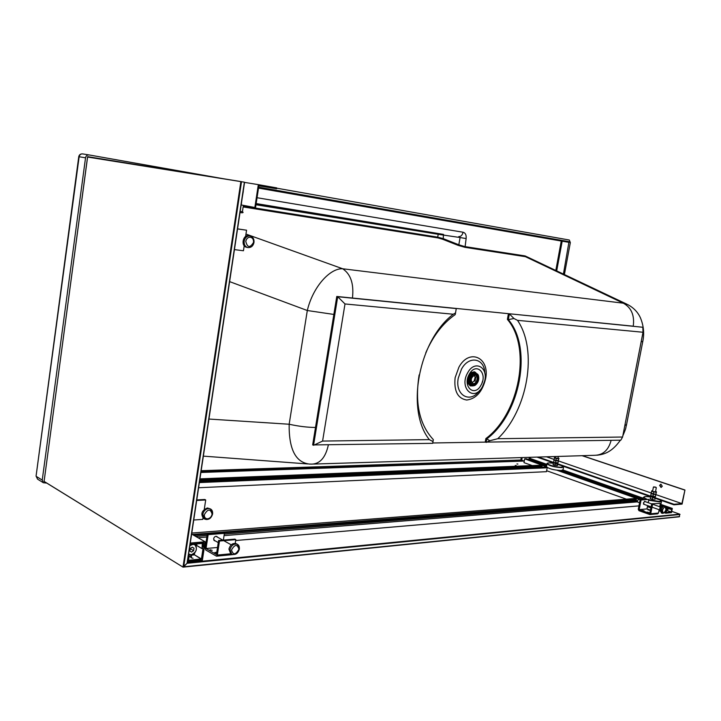 <?xml version="1.0" encoding="UTF-8"?>
<svg xmlns="http://www.w3.org/2000/svg" width="721" height="721" viewBox="0 0 721 721"><rect width="100%" height="100%" fill="white"/><g stroke="black" fill="none" stroke-linecap="round" stroke-linejoin="round"><path stroke-width="1.08" d="M480.952 385.23C474.382 397.74 462.053 386.258 469.344 374.127C476.121 361.572 488.135 373.388 480.952 385.23M482.466 386.681C474.193 402.498 458.538 388.033 467.776 372.631C474.751 359.5 488.694 367.268 484.512 381.553L482.466 386.681M520.805 460.313L521.616 460.458M641.167 341.772L642.799 341.403C644.448 333.453 643.646 325.568 640.392 317.745C637.869 312.22 633.723 307.867 627.937 304.695L623.314 303.19C631.344 307.606 634.651 315.275 633.254 326.189L352.452 298.043C354.029 283.939 350.776 274.187 342.7 268.771C330.038 267.996 312.824 286.922 307.308 310.517L333.859 314.437L315.501 427.463C307.407 427.4 298.629 426.327 289.157 424.236C288.833 449.084 295.556 462.359 309.318 464.063L312.085 464.117C320.196 463.657 325.613 457.303 328.325 445.064M313.563 464.063L595.195 455.284C603.27 454.87 608.578 449.886 611.12 440.351M642.753 341.628L626.585 424.498L624.837 425.507M245.978 234.064L342.7 268.771L623.314 303.19L525.411 256.676L465.027 247.339L458.259 245.41L458.826 244.78L464.73 246.564L525.113 255.937L525.411 256.676L529.728 258.1L626.882 304.19M555.819 270.474L561.253 241.03L561.884 240.463L562.182 241.193L258.524 188.109M240.147 211.704L242.463 211.415L243.383 205.35M258.659 187.19L569.013 241.661L563.416 274.079M529.412 457.339L529.169 458.682M256.108 203.944L443.532 234.406L443.19 238.624L437.71 237.155L438.206 234.298L460.088 237.533L458.826 244.78L443.19 238.624L442.622 239.246L437.998 237.93L243.139 206.936M89.007 154.925L82.618 153.906C80.743 153.816 79.589 154.763 79.139 156.745L36.086 476.004M85.538 157.8L42.242 480.078L36.392 476.473L37.555 479.141L36.068 476.094L78.76 156.682L85.538 157.8C85.997 155.799 87.16 154.844 89.043 154.934L222.816 178.637M89.043 154.934L82.618 153.906C80.518 153.78 79.229 154.7 78.76 156.682M46.721 483.07L43.404 482.764L42.242 480.078M530.214 458.646L530.467 457.303M564.399 274.548L570.338 242.571L569.311 240.021L276.675 188.172M465.027 247.339L466.127 238.561L460.088 237.533L458.763 236.605C460.917 236.614 462.359 235.163 463.08 232.234L257.055 197.725M485.864 438.584C519.499 413.62 531.81 347.63 507.395 319.394L508.332 319.628L509.368 313.896L513.947 318.511L508.332 319.628C532.738 347.873 520.409 413.908 486.774 438.9L489.829 440.72L486.134 442.433L486.774 438.9L485.864 438.584L485.233 442.117L432.762 442.973M507.395 319.394L508.422 313.68L642.808 327.262L508.422 313.68M489.829 440.72L497.778 438.701L622.593 437.025L620.808 440.189L485.233 442.117M622.593 437.025L643.015 332.255L642.808 327.262M643.015 332.255L517.489 320.34L513.947 318.511M497.778 438.701C527.808 410.078 538.136 350.37 517.489 320.34M425.769 352.821C433.06 335.977 442.874 323.233 455.221 314.59L456.276 308.588L455.33 308.354L336.779 296.466L312.662 444.938L432.681 443.325L433.33 439.621C419.433 424.66 414.701 403.093 419.135 374.929M336.779 296.466L337.707 296.71L313.563 445.317L322.593 441.072L429.337 439.63L433.06 441.585M456.276 308.588L337.707 296.71L344.999 303.956L322.593 441.072M455.636 312.887L453.275 314.239L344.999 303.956M453.275 314.239C418.531 340.438 405.581 410.177 429.337 439.63M470.317 383.644L472.652 384.365C468.623 383.446 470.93 373.829 475.067 374.28L475.635 374.379C479.663 375.28 477.401 384.87 473.255 384.464L472.652 384.365M475.635 374.379L473.3 373.703M475.896 374.469L474.86 373.19M473.057 385.564L472.318 385.447C467.424 384.32 470.227 372.622 475.265 373.181L475.941 373.289C480.853 374.388 478.104 386.05 473.057 385.564M477.924 374.397L475.058 372.496C469.542 371.883 466.469 384.699 471.831 385.933L474.562 385.6M472.994 385.915C467.055 386.05 469.497 372.252 475.328 372.829L478.293 375.073C479.474 379.111 478.465 382.49 475.265 385.23L472.994 385.915M475.572 372.559L474.58 372.351L469.713 375.839L468.497 379.904C468.38 383.031 469.335 384.987 471.354 385.789L471.579 385.843M475.13 372.424L474.175 372.234C471.219 372.514 469.236 374.713 468.208 378.831C467.767 382.418 468.677 384.699 470.948 385.663L471.137 385.708M474.292 372.18L473.318 371.982L469.317 374.163M467.244 380.985L470.335 385.465M475.698 372.586L474.463 371.775L470.164 372.838M467.199 382.554L470.254 385.888L471.696 385.888M471.336 384.924L472.904 384.428M475.193 375.226L475.373 375.271C478.969 376.119 476.401 384.726 472.922 383.473C470.254 380.427 470.822 377.669 474.607 375.208L475.193 375.226L474.643 375.064M474.22 375.28L474.914 376.723L475.806 376.984L475.049 381.211L474.166 380.949L471.949 382.833M474.166 380.949L475.247 376.822M475.094 381.148L474.481 380.958M188.569 559.974L187.712 560.145L188.578 559.965L189.281 555.134L188.469 555.071M203.673 547.032L204.413 546.897L205.106 541.786L190.272 543.048M203.457 545.833L203.547 546.969L204.44 546.888L205.152 541.795L204.422 546.86M203.466 545.752L203.637 544.463M188.578 559.965L189.253 555.008L188.523 559.992L187.739 559.893M189.253 555.008L188.541 554.602L189.253 555.008M205.152 541.795L191.633 534.054M188.632 554.251L191.038 554.846C196.536 552.331 197.779 548.951 194.769 544.706L192.633 544.265L189.929 545.355M190.02 544.77L190.939 544.319M189.875 545.68L192.705 544.472C198.572 543.733 196.95 554.44 191.155 554.746L188.623 554.016M193.444 544.103L194.571 544.598M193.634 550.673L191.561 552.07L189.848 551.015L190.218 548.546L192.3 547.149L194.003 548.212L193.634 550.673L190.209 548.645M194.003 548.212L192.246 547.185M204.34 547.221L202.385 560.253L187.46 561.74L202.358 560.253L204.367 547.221L203.25 547.104L204.34 547.221L202.367 560.208L187.469 561.668M191.101 557.766L193.021 558.288L191.101 557.766M197.13 544.175L195.806 545.644M202.34 543.337L201.961 548.591L202.763 543.706L203.52 543.634L202.069 543.364M195.833 545.68L196.734 544.157M203.556 543.616L203.367 547.311M191.624 555.134L194.291 554.891L194.688 552.89M187.64 560.55L201.375 559.217L194.4 554.773L201.438 558.964L187.667 560.397M196.175 545.175L201.88 548.501L203.016 548.438L202.006 548.591M203.628 544.58L203.268 547.086L203.601 544.589M240.787 207.432L241.562 202.889M242.508 196.022L243.283 191.462M671.188 511.973L671.756 509.161L670.521 509.278L670.665 508.575L672.305 508.422L671.458 512.631L665.69 513.19L666.537 508.954L668.196 508.801L668.052 509.504L666.808 509.621L666.249 512.442L671.188 511.973L666.664 510.369M532.269 465.595L523.987 462.639L524.699 458.835L526.402 458.772L546.635 465.91M665.69 513.19L664.474 512.757M660.238 511.243L658.922 510.774M650.901 507.908L647.404 506.665M626.387 499.166L546.635 470.723M640.275 499.671L557.09 470.281M563.543 467.118L563.038 469.804L561.163 470.534C554.025 470.128 549.132 468.875 546.473 466.766L524.699 458.835M668.196 508.801L666.168 508.089M661.761 506.53L659.904 505.881M641.942 499.545L559.703 470.525M546.689 465.622L528.826 459.322L528.944 458.691L530.638 458.637L546.924 464.36M672.305 508.422L660.238 504.186M643.321 498.238L563.011 470.011M670.665 508.575L665.753 506.845M662.725 505.782L660.328 504.934M643.186 498.905L562.245 470.407M546.815 464.982L528.944 458.691M670.521 509.278L666.105 507.719M662.013 506.277L659.967 505.556M642.726 499.482L560.668 470.543M199.375 482.583L547.185 467.794L546.455 471.687L198.599 487.747M547.185 467.794L545.148 467.073L199.537 481.511M199.654 480.763L541.994 466.64L542.111 466L540.101 465.279L199.942 478.852M540.263 467.271L540.371 466.712M542.111 466L199.78 479.907M638.95 505.872L235.668 540.525M205.918 543.075L205.007 543.156M637.472 501.87L224.06 535.631M206.837 537.037L198.077 537.749M637.337 500.852L224.285 534.144M207.062 535.532L195.788 536.433M223.735 532.972L636.273 500.095L636.418 499.401L634.074 498.572L191.777 533.053M634.201 501.104L634.372 500.239M636.418 499.401L192.372 534.477M207.251 534.288L193.904 535.352M245.609 236.488L246.555 230.206L237.551 228.936M244.203 245.762L243.446 250.755L234.442 249.619M237.56 228.863L246.555 230.206M246.952 247.339L246.582 247.276C240.652 246.249 242.806 234.559 248.718 235.686L249.331 235.812M202.962 518.048L202.763 519.381L193.742 520.003M196.77 499.932L204.791 499.491L205.701 499.968L204.286 509.278M205.701 499.968L196.689 500.464M212.434 513.74L210.451 508.945L207.396 507.963C201.628 510.54 200.393 514.064 203.673 518.552L206.792 519.562M648.891 512.568L647.197 512.108L648.891 512.568M644.033 510.81L642.348 510.36L644.033 510.81M647.846 509.783L649.522 510.243L647.846 509.783M644.268 504.421L643.393 502.961L644.88 501.311L645.223 501.627M652.64 504.087L650.712 513.785L649.882 514.578L638.968 510.684L638.274 509.296L640.176 499.68L641.086 500.004L639.176 509.621L649.792 513.451L651.721 503.763L660.391 503.429L659.724 506.755M659.138 509.711L658.471 513.046L657.633 513.83L649.991 514.569M640.176 499.68L648.855 499.383L648.197 502.681M647.62 505.61L646.962 508.918L650.45 510.171M651.721 503.763L660.391 503.429M648.855 499.383L641.086 500.004M646.962 508.918L639.176 509.621M662.356 513.334L661.274 512.946L660.328 509.522C661.085 506.854 662.22 505.583 663.735 505.7L664.816 506.079C663.302 505.962 662.166 507.242 661.418 509.909L662.356 513.334C664.636 513.127 665.88 511.919 666.078 509.729M637.734 502.095L637.355 500.771L638.68 499.32L640.149 499.833L638.68 499.32L637.355 500.771L637.734 502.095L639.572 502.744L637.734 502.095M660.22 510.432L659.517 510.18L660.094 507.305L661.256 507.205M660.094 507.305L661.004 507.629M660.175 510.08L659.805 508.747M216.651 553.088L214.831 552.511L216.769 552.34M212.172 550.33L210.081 549.763L212.172 550.33M217.463 537.118L216.85 536.469C215.309 536.054 214.227 536.821 213.623 538.758L214.389 540.714L215.264 540.894M219.49 541.029L217.336 555.062L216.489 556.179L205.809 550.051L205.17 548.005L207.278 534.144L208.162 534.649L206.044 548.51L216.435 554.539L218.58 540.516L219.49 541.029L235.812 539.632L235.226 543.355M218.58 540.516L234.902 539.128L235.812 539.632M232.838 554.611L216.597 556.17M207.278 534.144L223.519 532.855L224.411 533.342L223.366 540.11M208.162 534.649L224.411 533.342M206.044 548.51L217.517 547.482M239.183 548.852L237.416 544.319L236.335 543.724C232.811 542.796 230.332 544.589 228.917 549.087L230.657 553.593L231.729 554.206C235.461 555.233 238.002 553.539 239.363 549.105M210.703 533.342L208.423 534.054L210.703 533.342L211.541 533.81L210.703 533.342M258.893 185.621L255.549 207.612L254.855 207.504L258.325 184.639L276.72 187.893L276.594 188.74L258.893 185.621M276.594 188.74L258.866 185.829M254.855 207.504L241.256 204.953M258.325 184.639L244.554 182.395M553.106 464.603L557.45 465.541L557.865 464.387M557.315 465.523L557.549 464.27M555.305 463.495L554.981 465.243L553.98 465.09L553.061 464.567L553.386 462.819M554.981 465.243L557.405 465.559M655.2 498.292L654.821 499.599L655.083 498.256M650.216 498.599L653.541 499.653L650.153 498.553M650.36 498.734L650.495 496.661M652.352 499.311L652.73 497.436M557.991 462.819L558.577 460.611L557.991 462.819M558.171 460.998L555.828 460.719L555.485 462.549L557.82 462.828M558.072 457.898L558.586 458.79L556.242 458.502L555.9 460.34L558.333 460.665L553.908 460.052L553.836 462.098M558.315 460.395L558.991 458.403L555.323 457.988L554.566 457.465L555.431 457.375M555.828 460.719L554.251 459.899M557.91 462.873L555.485 462.549M651.784 490.803L651.09 493.678L655.786 494.732L655.398 496.706L650.73 495.669M653.325 494.453L652.929 496.418M651.559 491.307L656.263 492.362L655.858 494.363L651.396 493.47L655.876 494.354L651.171 493.272M651.09 493.678L650.702 495.642L654.118 496.76L655.434 496.715L655.858 494.363M655.786 494.732L656.48 491.866L655.578 491.352M555.9 460.34L558.405 460.62M558.586 458.79L558.234 460.62M554.034 459.71L554.602 457.447M556.242 458.502L554.323 457.844M653.794 492.073L653.406 494.047M652.694 490.731L651.721 490.866L652.721 491.488L656.407 491.92L656.263 492.362M653.487 487.017L656.119 487.405M655.605 487.126L653.695 486.891L655.605 487.126M659.616 485.359L661.031 487.432L662.293 486.26L660.878 484.188L659.616 485.359M661.256 487.405L659.922 485.332L660.959 484.188M681.904 503.6L674.027 504.285L673.919 504.817L682.102 504.096L684.95 490.019L681.904 503.6L655.939 494.624M546.464 456.808L554.025 459.421M558.514 460.962L651.225 493.002M538.317 457.06L674.027 504.285M582.081 455.69L684.644 490.046M536.965 457.096L673.919 504.817M582.397 455.681L684.95 490.019M660.075 505.006L660.905 504.321L661.472 501.483M44.125 481.466L182.999 567.112L187.036 563.299L244.383 182.179L87.592 157.043L44.098 481.394L182.999 567.112L240.805 182.025M44.098 481.394L87.565 156.872L241.517 181.674L183.684 566.787L182.999 567.112M187.244 562.686L244.383 182.179M516.182 465.568L515.218 465.487L516.182 465.568M516.93 463.973L517.885 464.054L516.93 463.973M183.296 567.085L679.245 516.813L679.741 514.163L671.72 511.333L679.741 514.163M679.57 516.587L183.684 566.787L187.036 563.299L680.002 514.488M479.672 390.421C470.498 404.048 454.708 395.432 458.277 378.083L461.521 369.08C469.038 355.02 484.647 358.184 484.827 373.253M458.898 367.214C469.308 347.783 490.226 357.697 485.566 378.922C482.34 391.8 476.049 398.839 466.685 400.029C457.682 398.47 453.824 391.034 455.122 377.705L458.898 367.214M229.62 281.623L307.308 310.517L289.157 424.236L208.937 419.045M201.168 470.696L520.814 460.016L521.256 457.592M466.127 238.561C466.46 235.028 465.442 232.919 463.08 232.234M525.113 255.937L532.468 259.398M569.013 241.661L258.65 187.253M524.131 461.034L521.707 460.169L522.193 457.565M556.693 270.889L562.182 241.193L569.302 242.391M201.006 471.741L522.013 461.107M458.259 245.41L442.622 239.246M240.021 212.524L240.093 212.578C242.761 212.938 243.644 212.731 242.725 211.938M437.998 237.93L437.71 237.155L243.265 206.116M255.991 204.755L438.206 234.298L438.801 233.685M443.532 234.406L256.171 203.565M482.601 381.039L482.052 382.851M203.971 543.337L190.074 544.4L203.673 543.228M190.047 544.589L190.524 544.355M188.442 555.215L189.253 555.143M203.556 546.996L203.601 545.761M189.01 554.485L188.551 554.521M195.202 545.013L195.905 543.895L194.949 544.815M203.295 546.86L204.331 546.978M190.254 543.192L205.152 541.931M203.818 543.138L190.083 544.319M193.832 544.067L194.778 543.985M191.624 534.063L205.106 541.786M201.375 559.217L203.016 548.6L201.916 548.582L196.148 545.22L201.889 548.555M190.723 554.864L190.569 556.936L190.885 554.864M190.569 556.936L191.362 557.009L191.669 554.746L191.317 556.864L190.569 556.936M189.127 556.315L190.614 557.081M201.592 558.991L203.016 548.438M191.362 557.009L191.687 554.737M194.499 553.079L194.246 554.746L191.651 554.99M195.49 544.319L195.103 544.932M190.416 556.909L189.145 556.152M248.105 247.609L247.736 247.546C245.095 246.645 243.905 244.509 244.167 241.129C244.996 237.624 246.906 235.884 249.881 235.938L249.006 235.731M245.771 241.409C247.447 247.79 250.025 248.132 253.513 242.436C253.72 239.57 252.665 237.831 250.367 237.218C247.97 237.182 246.438 238.579 245.771 241.409M212.614 513.92C212.794 511.45 212.073 509.792 210.451 508.945L208.468 508.539C205.494 509.053 203.601 511 202.799 514.37L204.746 519.138C208.612 520.192 211.235 518.471 212.614 513.974M212.118 514.136C211.478 516.831 209.964 518.399 207.576 518.823C205.26 518.714 204.187 517.327 204.358 514.641C207.819 508.765 210.406 508.593 212.118 514.136M658.471 513.046L650.712 513.785M662.464 510.089C662.869 513.794 664.032 513.685 665.961 509.765C665.564 506.061 664.392 506.169 662.464 510.089M217.336 555.062L230.954 553.764M239.372 549.051C239.543 546.68 238.894 545.103 237.416 544.319C233.883 543.4 231.414 545.193 229.99 549.699L231.729 554.206M238.912 549.276C235.596 555.026 233.126 555.26 231.504 549.961C234.848 544.202 237.308 543.976 238.912 549.276M563.29 466.271L563.588 466.893L561.713 467.605C554.575 467.19 549.681 465.946 547.023 463.855L547.068 463.63M546.473 466.766L547.023 463.855C546.662 463.432 547.383 463.107 549.195 462.891L553.322 463.179L549.267 462.909C542.381 463.035 555.242 467.568 561.515 467.19L563.155 466.226M648.684 500.239L659.94 501.978L661.527 501.194L661.022 500.32M646.836 499.148C643.456 497.733 642.997 496.868 645.457 496.544L650.45 496.895L645.367 496.526L643.447 497.571L645.845 499.229M660.887 500.275L659.706 501.519L648.774 499.815M643.511 497.283L643.078 499.455M187.325 562.677L679.651 514.136M524.284 461.043L200.898 472.48L524.293 461.025M307.678 463.936L203.358 456.132M43.404 482.764L37.555 479.141M596.772 455.23C604.991 454.446 612.345 451.472 620.384 440.198M622.809 435.881C626.955 426.084 625.35 428.761 626.495 424.957M471.354 385.789L471.831 385.933M471.804 373.334L469.713 375.839M470.092 385.402L470.948 385.663M474.058 372.099L474.914 372.351M468.497 379.904L468.857 383.094M475.328 372.478L475.797 372.613M196.806 544.202L195.842 545.707M247.736 247.546C251.025 247.826 253.116 246.131 253.99 242.472C254.27 239.102 252.999 236.939 250.169 235.983M246.582 247.276L247.691 247.537M666.087 509.702L664.816 506.079M643.483 504.141L651.108 506.854L643.483 504.141M652.027 507.178L659.58 509.873L652.027 507.178M644.439 501.347L651.694 503.916L644.439 501.347M652.613 504.24L661.049 507.223L652.613 504.24M215.976 536.289L222.87 540.155L215.976 536.289M223.771 540.66L231.216 544.824L223.771 540.66M213.786 540.056L218.265 542.589L213.786 540.056M557.964 458.502L558.351 456.429M555.314 457.988L555.594 456.519M655.434 492.055L656.299 487.72M652.55 491.434L653.415 487.108M187.298 562.822L244.545 182.449M87.809 156.682L241.517 181.674M679.245 516.813L183.152 567.13"/></g></svg>
